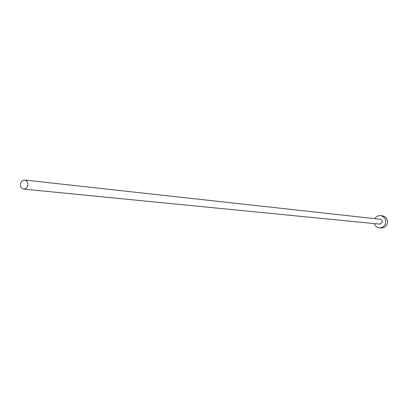 <?xml version="1.0" encoding="UTF-8"?>
<svg xmlns="http://www.w3.org/2000/svg" width="408" height="408" viewBox="0 0 408 408"><rect width="100%" height="100%" fill="white"/><g stroke="black" fill="none" stroke-linecap="round" stroke-linejoin="round"><path stroke-width="0.61" d="M27.606 186.237C28.346 182.911 27.361 180.846 24.653 180.035L22.318 180.693L20.721 182.901C19.977 186.242 20.976 188.307 23.71 189.103L26.02 188.43L27.606 186.237M23.71 189.103L379.649 224.125L382.041 222.615C382.475 220.835 381.842 219.713 380.154 219.249L24.653 180.035M374.335 223.604C375.202 226.052 376.87 227.445 379.343 227.791C382.087 227.873 384.066 226.613 385.28 224.012C386.361 219.581 384.805 216.776 380.618 215.602C378.124 215.429 376.202 216.449 374.85 218.662M379.343 227.791L381.23 227.96C383.964 228.041 385.932 226.787 387.141 224.201C388.217 219.785 386.672 216.995 382.5 215.827L380.618 215.602"/></g></svg>
